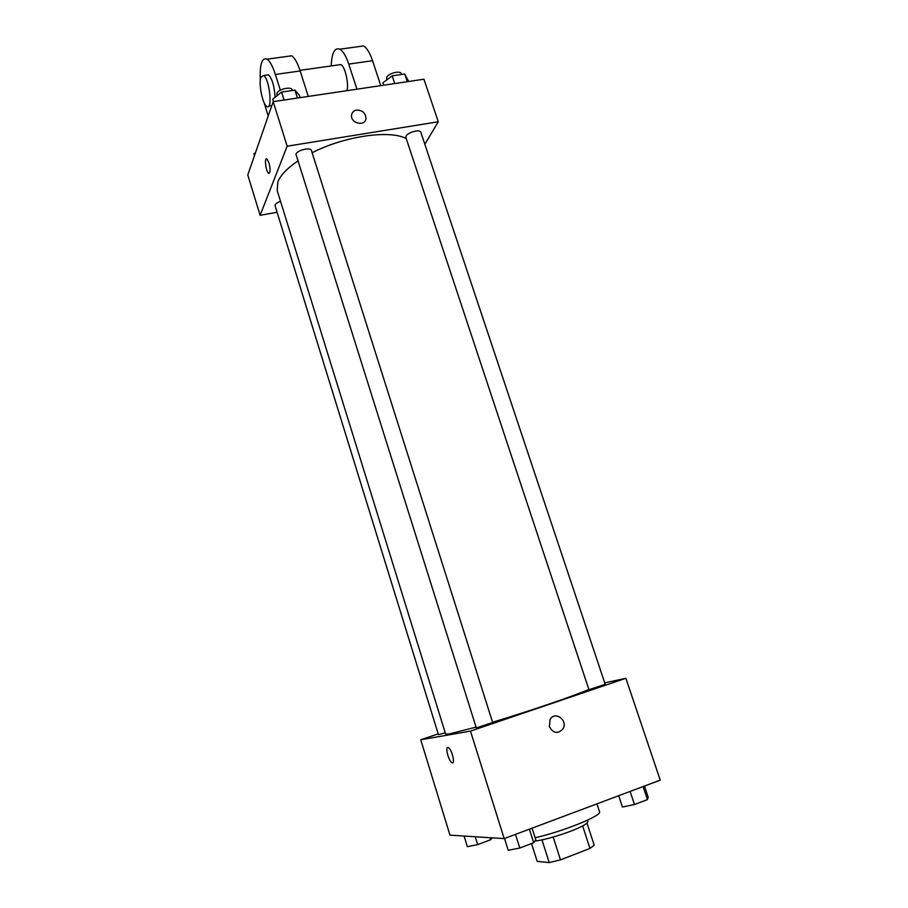 <?xml version="1.0" encoding="UTF-8"?>
<svg xmlns="http://www.w3.org/2000/svg" width="908" height="908" viewBox="0 0 908 908"><rect width="100%" height="100%" fill="white"/><g stroke="black" fill="none" stroke-linecap="round" stroke-linejoin="round"><path stroke-width="1.36" d="M582.652 825.928L589.962 848.447L594.184 845.2L587.011 823.113M589.962 848.447L560.486 859.865L549.215 862.6L537.161 861.34L531.532 843.577M553.176 837.051L560.486 859.865M541.985 839.889L549.215 862.6M587.453 820.208L587.885 821.536C587.873 823.511 581.949 826.813 570.122 831.433C556.218 836.54 544.471 839.775 534.88 841.114M535.141 837.755C563.028 831.558 602.56 815.441 599.518 811.763L596.931 803.864M604.717 682.884L625.884 678.287L660.23 780.142L504.178 838.617L449.971 835.144L420.756 739.77L438.201 733.88M625.884 678.287L470.48 731.11L504.178 838.617M549.385 726.672L550.055 719.545C554.924 710.419 568.51 720.475 562.869 729.022C557.762 734.197 553.267 733.414 549.385 726.672C553.256 733.414 557.762 734.197 562.869 729.022L562.869 729.022C568.51 720.475 554.924 710.419 550.055 719.545M297.688 161.102C287.189 168.275 280.583 175.176 277.871 181.804L277.201 190.601L445.635 734.095L449.267 733.959L475.622 727.229M492.579 722.246C529.818 711.043 576.194 695.165 588.849 689.388M470.48 731.11L420.756 739.77M589.621 689.456L605.205 684.337L420.813 132.239C420.188 129.061 407.908 132.227 406.103 136.041L405.865 137.426L588.895 689.524L589.621 689.456M476.314 727.921L492.658 722.518L311.41 150.456C310.752 146.914 297.188 150.138 295.929 154.144L476.314 727.921M445.238 732.801L438.439 734.651L275.079 205.798C274.931 204.255 276.747 202.756 280.515 201.292M447.792 747.488L448.541 747.704C452.15 749.713 455.578 765.33 451.809 762.572C448.688 760.893 445.113 747.466 447.792 747.488M452.683 762.765L451.809 762.572C448.779 760.938 445.204 747.942 447.667 747.511M312.136 152.737C344.45 136.109 389.782 129.64 406.251 138.583M273.195 101.651L423.934 79.212L438.28 121.763L424.831 144.27L438.28 121.763L287.155 146.199L260.131 215.309L277.076 212.268L260.131 215.309L247.771 174.972L273.195 101.651L287.155 146.199L260.131 215.309M492.284 837.857L490.547 839.798L477.676 844.61L467.359 846.687L464.079 836.052M489.9 837.709L490.547 839.798M475.247 836.767L477.676 844.61M532.088 828.164L535.799 839.832L533.7 842.749L519.796 848.027L508.208 850.274L504.519 838.493M529.398 829.174L533.7 842.749M515.494 834.384L519.796 848.027M644.464 786.056L648.21 797.269L647.449 799.619L634.465 804.545L622.434 807.03L618.688 795.714M643.08 786.566L647.449 799.619M630.107 791.435L634.465 804.545M255.534 152.578L253.877 153.861L254.444 155.722M300.049 97.655L299.277 95.215L294.941 90.108L281.571 92.071L272.74 99.142L273.512 101.605M294.941 90.108L297.461 98.041M281.571 92.071L284.079 100.039M277.11 95.646L276.872 93.501C277.996 89.143 291.479 86.078 292.251 89.983L292.41 90.482M408.634 81.493L404.741 74.013L392.165 75.852L382.892 82.821L383.675 85.204M404.741 74.013L407.306 81.686M392.165 75.852L394.73 83.559M386.797 79.893L386.649 77.384C388.329 73.253 400.53 70.2 401.257 73.707L401.518 74.479M266.453 158.889C264.205 158.9 266.18 171.884 268.609 173.201L269.131 173.349M268.995 162.884C270.584 169.603 270.459 173.042 268.609 173.201C265.84 171.635 264.103 156.8 266.963 159.036L268.995 162.884M356.628 110.072C362.598 110.197 365.708 113.046 365.958 118.619C365.027 126.972 350.045 123.159 351.589 114.93C352.111 112.252 353.791 110.64 356.628 110.072C353.791 110.64 352.111 112.263 351.589 114.93C350.045 123.159 365.027 126.984 365.958 118.619C365.708 113.046 362.598 110.197 356.617 110.072M438.28 121.763L287.155 146.199M308.289 96.43L300.162 70.96C297.506 62.845 294.68 57.794 291.672 55.797L287.439 56.375M338.548 64.899L340.875 64.57C344.938 66.318 348.82 82.571 347.106 90.652M331.182 65.932C331.783 52.891 334.677 47.307 339.876 49.191C343.099 51.132 346.061 56.092 348.751 64.082L356.946 89.188M266.509 75.08L268.518 74.797C272.173 78.701 274.375 86.192 275.101 97.258M271.753 105.793L268.757 106.145M268.212 116.02L264.092 102.638M260.301 80.21C259.643 64.241 261.901 57.227 267.088 59.168C269.971 61.199 272.729 66.295 275.374 74.467L280.322 90.187M260.846 77.293L263.592 75.489C269.653 78.792 272.899 111.298 266.759 106.44C262.616 104.318 258.44 83.797 260.846 77.293M358.671 46.614L363.506 45.956C366.832 47.863 369.851 52.778 372.552 60.711L380.781 85.636M300.162 70.96L275.374 74.467M372.552 60.711L348.751 64.082M299.969 70.347L340.875 64.57M263.592 75.489L268.518 74.797M291.672 55.797L267.088 59.168M363.506 45.956L339.876 49.191"/></g></svg>
